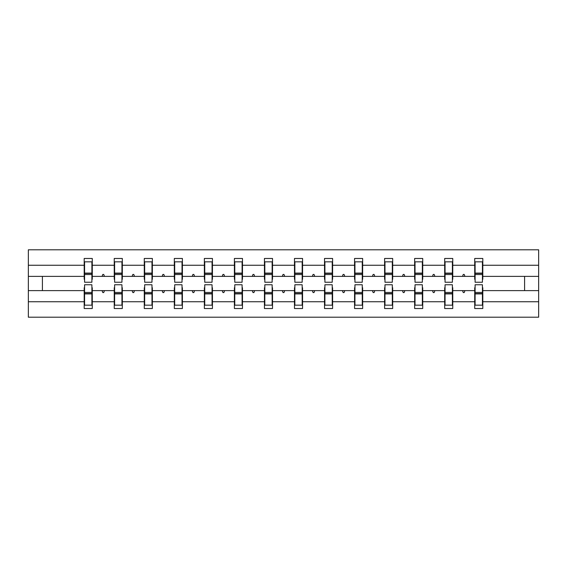 <?xml version="1.0" encoding="UTF-8"?>
<svg xmlns="http://www.w3.org/2000/svg" width="567" height="567" viewBox="0 0 567 567"><rect width="100%" height="100%" fill="white"/><g stroke="black" fill="none" stroke-linecap="round" stroke-linejoin="round"><path stroke-width="0.85" d="M84.582 287.738L84.192 287.738L84.192 301.743L28.35 301.743L28.35 317.201L538.65 317.201L538.65 301.743L482.808 301.743L482.808 308.533L474.721 308.533L474.721 290.623L462.559 290.623L463.26 292.551L464.224 292.551L464.926 290.623M475.103 287.738L474.721 287.738L474.721 290.623M538.65 301.743L538.65 276.377L482.808 276.377L482.808 258.467L474.721 258.467L474.721 265.257L452.764 265.257L452.764 279.262L452.381 279.262M475.103 279.262L474.721 279.262L474.721 265.257M445.06 287.738L444.677 287.738L444.677 290.623L432.522 290.623L433.223 292.551L434.18 292.551L434.882 290.623M474.721 301.743L452.764 301.743L452.764 308.533L444.677 308.533L444.677 290.623M452.764 265.257L452.764 258.467L444.677 258.467L444.677 265.257L422.727 265.257L422.727 279.262L422.337 279.262M445.06 279.262L444.677 279.262L444.677 265.257M415.023 287.738L414.64 287.738L414.64 290.623L402.478 290.623L403.18 292.551L404.143 292.551L404.845 290.623M444.677 301.743L422.727 301.743L422.727 308.533L414.64 308.533L414.64 290.623M422.727 265.257L422.727 258.467L414.64 258.467L414.64 265.257L392.683 265.257L392.683 279.262L392.3 279.262M415.023 279.262L414.64 279.262L414.64 265.257M384.979 287.738L384.596 287.738L384.596 290.623L372.441 290.623L373.143 292.551L374.1 292.551L374.801 290.623M414.64 301.743L392.683 301.743L392.683 308.533L384.596 308.533L384.596 290.623M392.683 265.257L392.683 258.467L384.596 258.467L384.596 265.257L362.646 265.257L362.646 279.262L362.256 279.262M384.979 279.262L384.596 279.262L384.596 265.257M354.942 287.738L354.559 287.738L354.559 290.623L342.397 290.623L343.099 292.551L344.063 292.551L344.764 290.623M384.596 301.743L362.646 301.743L362.646 308.533L354.559 308.533L354.559 290.623M362.646 265.257L362.646 258.467L354.559 258.467L354.559 265.257L332.602 265.257L332.602 279.262L332.219 279.262M354.942 279.262L354.559 279.262L354.559 265.257M324.905 287.738L324.515 287.738L324.515 290.623L312.36 290.623L313.062 292.551L314.019 292.551L314.72 290.623M354.559 301.743L332.602 301.743L332.602 308.533L324.515 308.533L324.515 290.623M332.602 265.257L332.602 258.467L324.515 258.467L324.515 265.257L302.565 265.257L302.565 279.262L302.176 279.262M324.905 279.262L324.515 279.262L324.515 265.257M294.861 287.738L294.479 287.738L294.479 290.623L282.316 290.623L283.018 292.551L283.982 292.551L284.684 290.623M324.515 301.743L302.565 301.743L302.565 308.533L294.479 308.533L294.479 290.623M302.565 265.257L302.565 258.467L294.479 258.467L294.479 265.257L272.521 265.257L272.521 279.262L272.139 279.262M294.861 279.262L294.479 279.262L294.479 265.257M264.824 287.738L264.435 287.738L264.435 290.623L252.28 290.623L252.981 292.551L253.938 292.551L254.64 290.623M294.479 301.743L272.521 301.743L272.521 308.533L264.435 308.533L264.435 290.623M272.521 265.257L272.521 258.467L264.435 258.467L264.435 265.257L242.485 265.257L242.485 279.262L242.095 279.262M264.824 279.262L264.435 279.262L264.435 265.257M234.781 287.738L234.398 287.738L234.398 290.623L222.236 290.623L222.937 292.551L223.901 292.551L224.603 290.623M264.435 301.743L242.485 301.743L242.485 308.533L234.398 308.533L234.398 290.623M242.485 265.257L242.485 258.467L234.398 258.467L234.398 265.257L212.441 265.257L212.441 279.262L212.058 279.262M234.781 279.262L234.398 279.262L234.398 265.257M204.744 287.738L204.354 287.738L204.354 290.623L192.199 290.623L192.9 292.551L193.857 292.551L194.559 290.623M234.398 301.743L212.441 301.743L212.441 308.533L204.354 308.533L204.354 290.623M212.441 265.257L212.441 258.467L204.354 258.467L204.354 265.257L182.404 265.257L182.404 279.262L182.021 279.262M204.744 279.262L204.354 279.262L204.354 265.257M174.7 287.738L174.317 287.738L174.317 290.623L162.155 290.623L162.857 292.551L163.82 292.551L164.522 290.623M204.354 301.743L182.404 301.743L182.404 308.533L174.317 308.533L174.317 290.623M182.404 265.257L182.404 258.467L174.317 258.467L174.317 265.257L152.36 265.257L152.36 279.262L151.977 279.262M174.7 279.262L174.317 279.262L174.317 265.257M144.663 287.738L144.273 287.738L144.273 290.623L132.118 290.623L132.82 292.551L133.777 292.551L134.478 290.623M174.317 301.743L152.36 301.743L152.36 308.533L144.273 308.533L144.273 290.623M152.36 265.257L152.36 258.467L144.273 258.467L144.273 265.257L122.323 265.257L122.323 279.262L121.94 279.262M144.663 279.262L144.273 279.262L144.273 265.257M114.619 287.738L114.236 287.738L114.236 290.623L102.074 290.623L102.776 292.551L103.74 292.551L104.441 290.623M144.273 301.743L122.323 301.743L122.323 308.533L114.236 308.533L114.236 290.623M122.323 265.257L122.323 258.467L114.236 258.467L114.236 265.257L92.279 265.257L92.279 258.467L84.192 258.467L84.192 265.257L28.35 265.257L28.35 249.799L538.65 249.799L538.65 265.257L482.808 265.257M114.619 279.262L114.236 279.262L114.236 265.257M84.192 301.743L84.192 308.533L92.279 308.533L92.279 290.623L102.074 290.623M84.582 279.262L84.192 279.262L84.192 265.257M482.418 287.738L482.808 287.738L482.808 301.743M482.808 276.377L482.808 279.262L482.418 279.262M452.381 287.738L452.764 287.738L452.764 301.743M422.337 287.738L422.727 287.738L422.727 301.743M392.3 287.738L392.683 287.738L392.683 301.743M362.256 287.738L362.646 287.738L362.646 301.743M332.219 287.738L332.602 287.738L332.602 301.743M302.176 287.738L302.565 287.738L302.565 301.743M272.139 287.738L272.521 287.738L272.521 301.743M242.095 287.738L242.485 287.738L242.485 301.743M212.058 287.738L212.441 287.738L212.441 301.743M182.021 287.738L182.404 287.738L182.404 301.743M151.977 287.738L152.36 287.738L152.36 301.743M121.94 287.738L122.323 287.738L122.323 301.743M114.236 301.743L92.279 301.743M462.559 290.623L452.764 290.623M474.721 276.377L464.926 276.377L464.224 274.449L463.26 274.449L462.559 276.377L452.764 276.377M462.559 276.377L464.926 276.377M432.522 290.623L422.727 290.623M444.677 276.377L434.882 276.377L434.18 274.449L433.223 274.449L432.522 276.377L422.727 276.377M432.522 276.377L434.882 276.377M402.478 290.623L392.683 290.623M414.64 276.377L404.845 276.377L404.143 274.449L403.18 274.449L402.478 276.377L392.683 276.377M402.478 276.377L404.845 276.377M372.441 290.623L362.646 290.623M384.596 276.377L374.801 276.377L374.1 274.449L373.143 274.449L372.441 276.377L362.646 276.377M372.441 276.377L374.801 276.377M342.397 290.623L332.602 290.623M354.559 276.377L344.764 276.377L344.063 274.449L343.099 274.449L342.397 276.377L332.602 276.377M342.397 276.377L344.764 276.377M312.36 290.623L302.565 290.623M324.515 276.377L314.72 276.377L314.019 274.449L313.062 274.449L312.36 276.377L302.565 276.377M312.36 276.377L314.72 276.377M282.316 290.623L272.521 290.623M294.479 276.377L284.684 276.377L283.982 274.449L283.018 274.449L282.316 276.377L272.521 276.377M282.316 276.377L284.684 276.377M252.28 290.623L242.485 290.623M264.435 276.377L254.64 276.377L253.938 274.449L252.981 274.449L252.28 276.377L242.485 276.377M252.28 276.377L254.64 276.377M222.236 290.623L212.441 290.623M234.398 276.377L224.603 276.377L223.901 274.449L222.937 274.449L222.236 276.377L212.441 276.377M222.236 276.377L224.603 276.377M192.199 290.623L182.404 290.623M204.354 276.377L194.559 276.377L193.857 274.449L192.9 274.449L192.199 276.377L182.404 276.377M192.199 276.377L194.559 276.377M162.155 290.623L152.36 290.623M174.317 276.377L164.522 276.377L163.82 274.449L162.857 274.449L162.155 276.377L152.36 276.377M162.155 276.377L164.522 276.377M132.118 290.623L122.323 290.623M144.273 276.377L134.478 276.377L133.777 274.449L132.82 274.449L132.118 276.377L122.323 276.377M132.118 276.377L134.478 276.377M114.236 276.377L104.441 276.377L103.74 274.449L102.776 274.449L102.074 276.377L92.279 276.377L92.279 265.257M102.074 276.377L104.441 276.377M91.897 287.738L92.279 287.738L92.279 290.623M92.279 276.377L92.279 279.262L91.897 279.262M84.192 290.623L28.35 290.623L28.35 265.257M28.35 301.743L28.35 290.623M84.192 276.377L28.35 276.377M538.65 276.377L538.65 265.257M42.405 290.623L42.405 276.377M524.595 276.377L524.595 290.623L482.808 290.623M538.65 290.623L524.595 290.623M84.192 261.834L84.582 261.834L84.192 261.834M84.582 274.548L84.582 261.834L92.279 261.834L91.897 261.834L91.897 282.246L84.582 282.246L84.582 274.548L91.897 274.548M91.897 292.452L91.897 305.166L84.192 305.166L84.582 305.166L84.582 284.754L91.897 284.754L91.897 292.452L84.582 292.452M114.236 261.834L114.619 261.834L114.236 261.834M114.619 274.548L114.619 261.834L122.323 261.834L121.94 261.834L121.94 282.246L114.619 282.246L114.619 274.548L121.94 274.548M121.94 292.452L121.94 305.166L114.236 305.166L114.619 305.166L114.619 284.754L121.94 284.754L121.94 292.452L114.619 292.452M144.273 261.834L144.663 261.834L144.273 261.834M144.663 274.548L144.663 261.834L152.36 261.834L151.977 261.834L151.977 282.246L144.663 282.246L144.663 274.548L151.977 274.548M151.977 292.452L151.977 305.166L144.273 305.166L144.663 305.166L144.663 284.754L151.977 284.754L151.977 292.452L144.663 292.452M174.317 261.834L174.7 261.834L174.317 261.834M174.7 274.548L174.7 261.834L182.404 261.834L182.021 261.834L182.021 282.246L174.7 282.246L174.7 274.548L182.021 274.548M182.021 292.452L182.021 305.166L174.317 305.166L174.7 305.166L174.7 284.754L182.021 284.754L182.021 292.452L174.7 292.452M204.354 261.834L204.744 261.834L204.354 261.834M204.744 274.548L204.744 261.834L212.441 261.834L212.058 261.834L212.058 282.246L204.744 282.246L204.744 274.548L212.058 274.548M212.058 292.452L212.058 305.166L204.354 305.166L204.744 305.166L204.744 284.754L212.058 284.754L212.058 292.452L204.744 292.452M234.398 261.834L234.781 261.834L234.398 261.834M234.781 274.548L234.781 261.834L242.485 261.834L242.095 261.834L242.095 282.246L234.781 282.246L234.781 274.548L242.095 274.548M242.095 292.452L242.095 305.166L234.398 305.166L234.781 305.166L234.781 284.754L242.095 284.754L242.095 292.452L234.781 292.452M264.435 261.834L264.824 261.834L264.435 261.834M264.824 274.548L264.824 261.834L272.521 261.834L272.139 261.834L272.139 282.246L264.824 282.246L264.824 274.548L272.139 274.548M272.139 292.452L272.139 305.166L264.435 305.166L264.824 305.166L264.824 284.754L272.139 284.754L272.139 292.452L264.824 292.452M294.479 261.834L294.861 261.834L294.479 261.834M294.861 274.548L294.861 261.834L302.565 261.834L302.176 261.834L302.176 282.246L294.861 282.246L294.861 274.548L302.176 274.548M302.176 292.452L302.176 305.166L294.479 305.166L294.861 305.166L294.861 284.754L302.176 284.754L302.176 292.452L294.861 292.452M324.515 261.834L324.905 261.834L324.515 261.834M324.905 274.548L324.905 261.834L332.602 261.834L332.219 261.834L332.219 282.246L324.905 282.246L324.905 274.548L332.219 274.548M332.219 292.452L332.219 305.166L324.515 305.166L324.905 305.166L324.905 284.754L332.219 284.754L332.219 292.452L324.905 292.452M354.559 261.834L354.942 261.834L354.559 261.834M354.942 274.548L354.942 261.834L362.646 261.834L362.256 261.834L362.256 282.246L354.942 282.246L354.942 274.548L362.256 274.548M362.256 292.452L362.256 305.166L354.559 305.166L354.942 305.166L354.942 284.754L362.256 284.754L362.256 292.452L354.942 292.452M384.596 261.834L384.979 261.834L384.596 261.834M384.979 274.548L384.979 261.834L392.683 261.834L392.3 261.834L392.3 282.246L384.979 282.246L384.979 274.548L392.3 274.548M392.3 292.452L392.3 305.166L384.596 305.166L384.979 305.166L384.979 284.754L392.3 284.754L392.3 292.452L384.979 292.452M414.64 261.834L415.023 261.834L414.64 261.834M415.023 274.548L415.023 261.834L422.727 261.834L422.337 261.834L422.337 282.246L415.023 282.246L415.023 274.548L422.337 274.548M422.337 292.452L422.337 305.166L414.64 305.166L415.023 305.166L415.023 284.754L422.337 284.754L422.337 292.452L415.023 292.452M444.677 261.834L445.06 261.834L444.677 261.834M445.06 274.548L445.06 261.834L452.764 261.834L452.381 261.834L452.381 282.246L445.06 282.246L445.06 274.548L452.381 274.548M452.381 292.452L452.381 305.166L444.677 305.166L445.06 305.166L445.06 284.754L452.381 284.754L452.381 292.452L445.06 292.452M474.721 261.834L475.103 261.834L474.721 261.834M475.103 274.548L475.103 261.834L482.808 261.834L482.418 261.834L482.418 282.246L475.103 282.246L475.103 274.548L482.418 274.548M482.418 292.452L482.418 305.166L474.721 305.166L475.103 305.166L475.103 284.754L482.418 284.754L482.418 292.452L475.103 292.452M84.582 300.347L84.192 300.347M92.279 300.347L91.897 300.347M91.897 293.607L84.582 293.607M91.897 266.653L92.279 266.653M84.192 266.653L84.582 266.653M84.582 273.393L91.897 273.393M121.94 266.653L122.323 266.653M114.236 266.653L114.619 266.653M114.619 273.393L121.94 273.393M151.977 266.653L152.36 266.653M144.273 266.653L144.663 266.653M144.663 273.393L151.977 273.393M182.021 266.653L182.404 266.653M174.317 266.653L174.7 266.653M174.7 273.393L182.021 273.393M212.058 266.653L212.441 266.653M204.354 266.653L204.744 266.653M204.744 273.393L212.058 273.393M114.619 300.347L114.236 300.347M122.323 300.347L121.94 300.347M121.94 293.607L114.619 293.607M144.663 300.347L144.273 300.347M152.36 300.347L151.977 300.347M151.977 293.607L144.663 293.607M174.7 300.347L174.317 300.347M182.404 300.347L182.021 300.347M182.021 293.607L174.7 293.607M204.744 300.347L204.354 300.347M212.441 300.347L212.058 300.347M212.058 293.607L204.744 293.607M242.095 266.653L242.485 266.653M234.398 266.653L234.781 266.653M234.781 273.393L242.095 273.393M234.781 300.347L234.398 300.347M242.485 300.347L242.095 300.347M242.095 293.607L234.781 293.607M272.139 266.653L272.521 266.653M264.435 266.653L264.824 266.653M264.824 273.393L272.139 273.393M264.824 300.347L264.435 300.347M272.521 300.347L272.139 300.347M272.139 293.607L264.824 293.607M302.176 266.653L302.565 266.653M294.479 266.653L294.861 266.653M294.861 273.393L302.176 273.393M294.861 300.347L294.479 300.347M302.565 300.347L302.176 300.347M302.176 293.607L294.861 293.607M332.219 266.653L332.602 266.653M324.515 266.653L324.905 266.653M324.905 273.393L332.219 273.393M324.905 300.347L324.515 300.347M332.602 300.347L332.219 300.347M332.219 293.607L324.905 293.607M362.256 266.653L362.646 266.653M354.559 266.653L354.942 266.653M354.942 273.393L362.256 273.393M354.942 300.347L354.559 300.347M362.646 300.347L362.256 300.347M362.256 293.607L354.942 293.607M392.3 266.653L392.683 266.653M384.596 266.653L384.979 266.653M384.979 273.393L392.3 273.393M384.979 300.347L384.596 300.347M392.683 300.347L392.3 300.347M392.3 293.607L384.979 293.607M422.337 266.653L422.727 266.653M414.64 266.653L415.023 266.653M415.023 273.393L422.337 273.393M415.023 300.347L414.64 300.347M422.727 300.347L422.337 300.347M422.337 293.607L415.023 293.607M452.381 266.653L452.764 266.653M444.677 266.653L445.06 266.653M445.06 273.393L452.381 273.393M445.06 300.347L444.677 300.347M452.764 300.347L452.381 300.347M452.381 293.607L445.06 293.607M482.418 266.653L482.808 266.653M474.721 266.653L475.103 266.653M475.103 273.393L482.418 273.393M475.103 300.347L474.721 300.347M482.808 300.347L482.418 300.347M482.418 293.607L475.103 293.607M91.897 293.897L84.582 293.897M84.582 273.103L91.897 273.103M114.619 273.103L121.94 273.103M144.663 273.103L151.977 273.103M174.7 273.103L182.021 273.103M204.744 273.103L212.058 273.103M121.94 293.897L114.619 293.897M151.977 293.897L144.663 293.897M182.021 293.897L174.7 293.897M212.058 293.897L204.744 293.897M234.781 273.103L242.095 273.103M242.095 293.897L234.781 293.897M264.824 273.103L272.139 273.103M272.139 293.897L264.824 293.897M294.861 273.103L302.176 273.103M302.176 293.897L294.861 293.897M324.905 273.103L332.219 273.103M332.219 293.897L324.905 293.897M354.942 273.103L362.256 273.103M362.256 293.897L354.942 293.897M384.979 273.103L392.3 273.103M392.3 293.897L384.979 293.897M415.023 273.103L422.337 273.103M422.337 293.897L415.023 293.897M445.06 273.103L452.381 273.103M452.381 293.897L445.06 293.897M475.103 273.103L482.418 273.103M482.418 293.897L475.103 293.897"/></g></svg>
